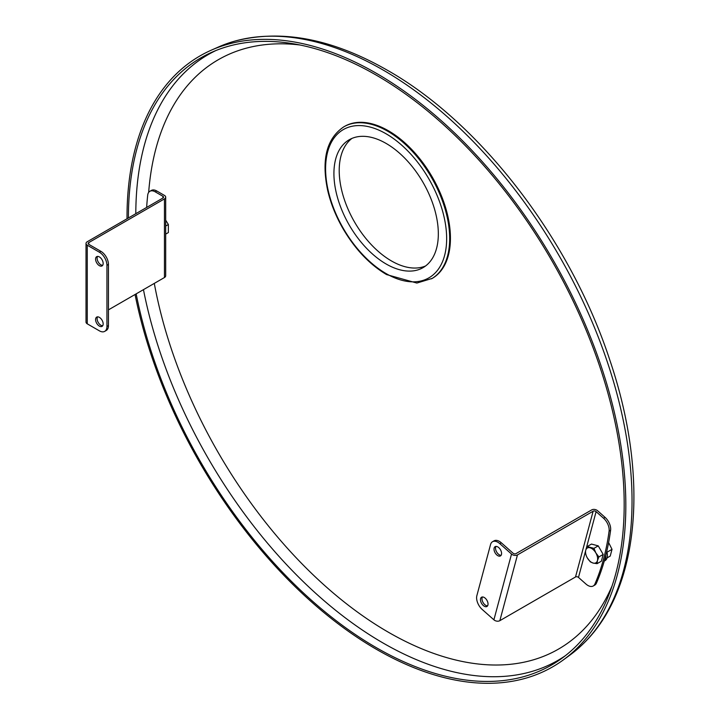 <?xml version="1.0" encoding="UTF-8"?>
<svg xmlns="http://www.w3.org/2000/svg" width="719" height="719" viewBox="0 0 719 719"><rect width="100%" height="100%" fill="white"/><g stroke="black" fill="none" stroke-linecap="round" stroke-linejoin="round"><path stroke-width="1.08" d="M215.817 50.573A349.74 201.922 -120 0 0 135.801 213.696M143.458 289.649A349.74 201.922 -120 0 0 383.101 643.029A349.74 201.922 -120 0 0 565.233 655.791M136.161 293.864A350.575 202.407 -120 0 0 376.289 647.648A350.575 202.407 -120 0 0 562.087 658.173A350.575 202.407 -120 0 0 602.27 374.204A350.575 202.407 -120 0 0 376.289 75.153A350.575 202.407 -120 0 0 212.177 52.11A350.575 202.407 -120 0 0 128.395 217.974M135.055 294.502A352.714 203.639 -120 0 0 376.423 649.32A352.714 203.639 -120 0 0 563.345 659.898A352.714 203.639 -120 0 0 603.78 374.204A352.714 203.639 -120 0 0 376.423 73.338A352.714 203.639 -120 0 0 211.314 50.159A352.714 203.639 -120 0 0 127.02 218.765M563.345 659.898L569.709 655.252A351.87 203.153 -120 0 0 583.145 643.856A351.87 203.153 -120 0 0 605.443 356.462A351.87 203.153 -120 0 0 383.227 70.094A351.87 203.153 -120 0 0 235.104 41.037A351.87 203.153 -120 0 0 218.522 46.969L211.314 50.159M343.772 126.85L344.527 126.418A87.736 50.654 60 0 1 388.395 130.759A87.736 50.654 60 0 1 445.717 208.079A87.736 50.654 60 0 1 432.263 278.388L416.876 283.061L386.57 274.577C369.503 264.43 354.916 249.008 342.819 228.327C335.683 215.844 330.614 203.118 327.63 190.14C321.276 159.519 326.66 138.416 343.772 126.85A87.736 50.654 60 0 1 387.64 131.2A87.736 50.654 60 0 1 444.953 208.51A87.736 50.654 60 0 1 431.508 278.819M425.594 265.958A73.832 42.628 60 0 1 391.424 260.934A73.832 42.628 60 0 1 343.934 198.291A73.832 42.628 60 0 1 351.951 138.407M386.121 263.99A73.832 42.628 60 0 1 337.894 198.929A73.832 42.628 60 0 1 349.209 139.774A73.832 42.628 60 0 1 386.121 143.432A73.832 42.628 60 0 1 434.357 208.492A73.832 42.628 60 0 1 423.042 267.648A73.832 42.628 60 0 1 386.121 263.99M102.7 265.302A5.348 3.092 60 0 1 100.885 264.79A5.348 3.092 60 0 1 97.568 256.413M99.375 265.662A5.348 3.092 60 0 1 95.879 260.943A5.348 3.092 60 0 1 96.697 256.656A5.348 3.092 60 0 1 99.375 256.926A5.348 3.092 60 0 1 102.871 261.635A5.348 3.092 60 0 1 102.053 265.922A5.348 3.092 60 0 1 99.375 265.662M102.7 325.743A5.348 3.092 60 0 1 100.885 325.231A5.348 3.092 60 0 1 97.568 316.854M99.375 326.102A5.348 3.092 60 0 1 95.879 321.384A5.348 3.092 60 0 1 96.697 317.097A5.348 3.092 60 0 1 99.375 317.367A5.348 3.092 60 0 1 102.871 322.076A5.348 3.092 60 0 1 102.053 326.363A5.348 3.092 60 0 1 99.375 326.102M108.452 325.581A10.704 6.174 60 0 1 106.241 330.479L104.722 331.36A10.704 6.174 -120 0 0 106.942 326.462L108.452 325.581L108.452 264.43L106.942 265.302A10.704 6.174 -120 0 0 99.375 252.198L87.269 245.206A4.278 2.472 180 0 1 86.019 243.462A4.278 2.472 180 0 1 87.269 241.719L162.925 198.031A2.139 1.231 0 0 0 163.555 197.159A2.139 1.231 0 0 0 162.925 196.287L155.214 191.829A10.704 6.174 -120 0 0 149.858 191.299A10.704 6.174 -120 0 0 147.701 195.2A328.484 189.654 60 0 0 146.649 207.432M87.269 245.206L87.269 323.838L99.375 330.83A10.704 6.174 -120 0 0 104.722 331.36M87.269 323.838A4.278 2.472 180 0 1 86.019 322.094L86.019 243.462M99.375 252.198L100.885 251.326L88.779 244.334A2.139 1.231 180 0 1 88.779 242.591L164.444 198.902A4.278 2.472 0 0 0 165.694 197.159A4.278 2.472 0 0 0 164.444 195.415L156.724 190.957L155.214 191.829M100.885 251.326A10.704 6.174 60 0 1 108.452 264.43M106.942 265.302L106.942 326.462M108.452 309.862L164.444 277.534L164.444 198.902M88.779 242.591L88.779 244.334M165.694 197.159L165.694 275.79A4.278 2.472 180 0 1 164.444 277.534M149.858 191.299L151.376 190.427A10.704 6.174 60 0 1 156.724 190.957M609.092 531.134A10.704 6.174 -120 0 0 603.565 518.246L605.074 517.374A10.704 6.174 60 0 1 610.602 530.254L609.092 531.134A328.484 189.654 60 0 1 603.574 558.96A328.484 189.654 60 0 1 594.919 584.008L596.437 583.136A10.704 6.174 60 0 1 594.757 585.104L593.247 585.985A10.704 6.174 -120 0 0 594.919 584.008M610.602 530.254A328.484 189.654 60 0 1 605.083 558.088A328.484 189.654 60 0 1 596.437 583.136M487.563 605.856A5.348 3.092 60 0 1 484.777 604.634A5.348 3.092 60 0 1 482.44 596.968M485.226 598.199A5.348 3.092 60 0 1 487.895 602.828A5.348 3.092 60 0 1 486.916 606.485A5.348 3.092 60 0 1 483.267 605.506A5.348 3.092 60 0 1 480.589 600.868A5.348 3.092 60 0 1 481.568 597.219A5.348 3.092 60 0 1 485.226 598.199M501.116 555.302A5.348 3.092 60 0 1 498.33 554.07A5.348 3.092 60 0 1 495.984 546.413M498.77 547.635A5.348 3.092 60 0 1 501.449 552.273A5.348 3.092 60 0 1 500.469 555.922A5.348 3.092 60 0 1 496.811 554.942A5.348 3.092 60 0 1 494.142 550.314A5.348 3.092 60 0 1 495.112 546.656A5.348 3.092 60 0 1 498.77 547.635M501.341 542.809L499.831 543.681A10.704 6.174 -120 0 0 492.524 541.722L494.034 540.85A10.704 6.174 60 0 1 501.341 542.809L513.033 553.181A2.139 1.51 15 0 0 516.008 553.603L591.674 509.924A4.278 3.029 15 0 1 597.624 510.769L605.074 517.374M492.524 541.722A10.704 6.174 -120 0 0 490.565 544.508L476.859 595.674A10.704 6.174 -120 0 0 482.206 609.46L493.899 619.823A4.278 3.029 15 0 0 499.849 620.668L575.506 576.989A2.139 1.51 -165 0 1 578.48 577.411L585.94 584.026A10.704 6.174 -120 0 0 593.247 585.985M499.831 543.681L511.524 554.052A4.278 3.029 15 0 0 517.473 554.897L593.13 511.218L575.506 576.989M603.565 518.246L596.105 511.64A2.139 1.51 15 0 0 593.13 511.218M608.616 542.557L612.022 549.334L610.215 556.084L607.07 557.899M605.56 558.771L604.805 559.112M612.022 549.334L606.971 552.246M604.931 558.645L604.94 559.13M165.694 220.194L168.363 224.499L165.694 226.036M168.363 224.499L168.363 232.561L165.694 234.106M590.02 561.269A8.556 4.943 -120 0 0 593.157 563.076L590.317 561.863L587.306 557.89A8.556 4.943 -120 0 0 590.02 561.269M597.435 560.604L597.076 563.669L593.157 563.076A8.556 4.943 -120 0 0 597.435 560.604A8.556 4.943 -120 0 0 595.871 552.947L598.882 556.919L597.435 560.604M597.076 563.669L601.372 561.188L603.178 554.439L598.244 545.874L591.485 544.067L587.189 546.548L593.939 548.354L595.871 552.947A8.556 4.943 -120 0 0 590.02 547.77A8.556 4.943 -120 0 0 587.306 557.89M598.244 545.874L593.939 548.354M603.178 554.439L598.882 556.919M605.829 555.212A11.234 6.489 60 0 1 604.302 560.928M606.746 551.437A11.234 6.489 60 0 1 605.074 560.604L604.257 561.081M299.841 44.973A340.258 196.449 -120 0 0 148.662 192.404M154.297 283.394A340.258 196.449 -120 0 0 388.395 632.235A340.258 196.449 -120 0 0 612.103 585.823M386.121 273.597A85.597 49.422 -120 0 0 446.652 238.654A85.597 49.422 -120 0 0 386.121 133.815A85.597 49.422 -120 0 0 325.599 168.767A85.597 49.422 -120 0 0 386.121 273.597M162.925 196.287L162.925 198.031M493.899 619.823L511.524 554.052M499.849 620.668L517.473 554.897M578.48 577.411L585.634 550.718M585.886 549.783L596.105 511.64M235.104 41.037C281.74 29.048 332.529 38.799 387.451 70.291C481.218 123.344 570.904 240.721 610.009 360.632C649.131 476.284 640.269 588.915 583.145 643.856"/></g></svg>
